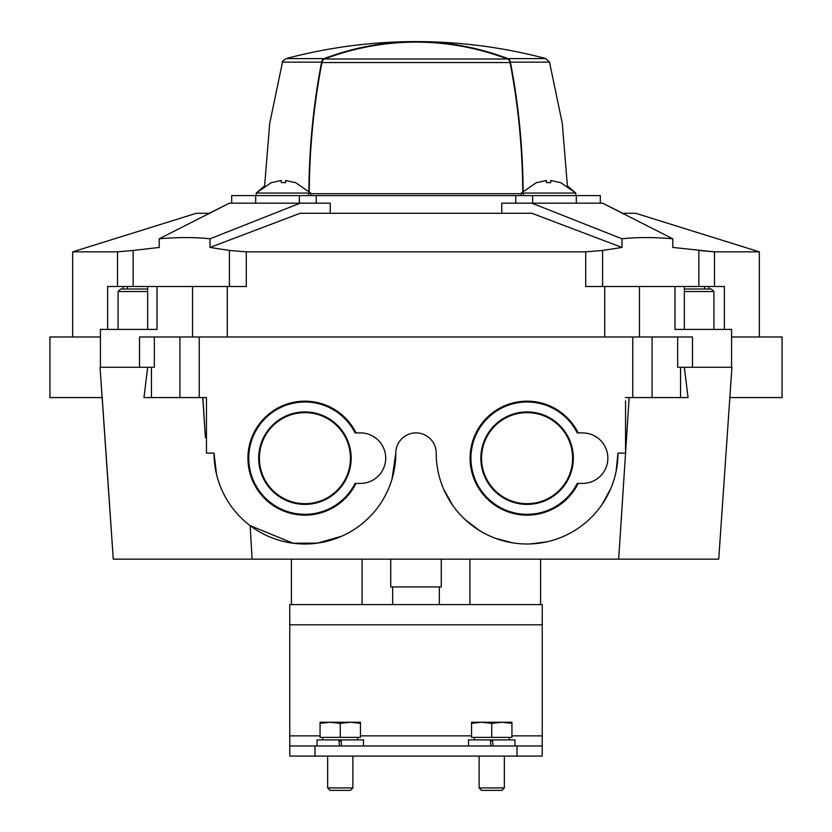 <?xml version="1.0" encoding="UTF-8"?>
<svg xmlns="http://www.w3.org/2000/svg" width="832" height="832" viewBox="0 0 832 832"><rect width="100%" height="100%" fill="white"/><g stroke="black" fill="none" stroke-linecap="round" stroke-linejoin="round"><path stroke-width="1.25" d="M216.476 474.053L214.032 453.107A90.886 90.886 0 0 0 304.918 543.993A90.886 90.886 0 0 0 395.803 453.107L392.018 479.086M341.734 536.203L317.47 543.13L293.082 543.223L250.151 525.637L252.106 559.146L718.734 559.146L731.931 367.276L677.664 367.276L677.664 336.981L652.09 336.981L652.09 397.571L688.054 397.571L684.33 367.276M395.803 453.107A20.197 20.197 0 0 1 416 432.91A20.197 20.197 0 0 1 436.197 453.107A90.886 90.886 0 0 0 527.082 543.993A90.886 90.886 0 0 0 617.968 453.107L625.539 453.107L625.539 400.878M617.968 453.107L616.117 471.359M610.688 488.769L601.879 504.743M546.582 541.882L529.953 543.951M512.658 542.849L495.633 538.387M479.357 530.452L464.87 519.366M452.764 505.419L443.695 489.268M214.032 453.18L215.883 471.359M206.461 453.107L206.461 397.571L206.461 453.107L214.032 453.107M147.68 367.276L143.967 397.571L206.461 397.571M149.978 559.146L113.266 559.146L100.048 367.276L154.336 367.276L154.336 336.981L139.526 336.981L139.526 367.276M100.412 336.981L49.93 336.981L49.93 397.571L102.211 397.571L113.277 559.146L252.106 559.146M625.539 397.571L652.09 397.571M501.758 213.273L501.758 203.174L602.586 203.174L622.773 213.273L635.638 213.273L759.346 251.846L714.47 251.846L672.786 247.437L672.786 238.794L602.586 203.174M117.53 286.489L117.53 251.846L133.151 250.453L117.53 251.846L72.654 251.846L196.362 213.273L209.227 213.273L229.414 203.174L330.242 203.174L330.242 213.273M154.336 336.981L652.09 336.981M692.474 367.276L692.474 336.981L677.664 336.981M731.588 336.981L782.07 336.981L782.07 397.571L729.82 397.571M229.414 203.174L159.214 238.794L159.214 247.437L133.151 250.453L133.151 286.489M159.214 238.794C177.809 237.162 194.75 237.162 210.018 238.794L210.018 247.437L300.123 213.273L531.877 213.273L621.982 247.437L602.586 250.453L602.586 286.489M210.018 238.794L300.123 203.174M531.877 203.174L621.982 238.794L621.982 247.437M602.586 250.453L585.707 251.846L246.293 251.846L229.414 250.453L210.018 247.437M107.619 329.41L107.619 286.489L246.293 286.489L246.293 251.846M585.707 251.846L585.707 286.489L604.739 286.489L604.739 336.981M621.982 238.794C637.166 237.162 654.108 237.162 672.786 238.794M698.849 286.489L698.849 250.453L714.47 251.846L714.47 286.489M392.652 604.594L392.652 586.914M439.348 604.594L439.348 586.914M578.178 483.402A56.992 56.992 0 0 1 470.09 458.162A56.992 56.992 0 0 1 578.178 432.91M356.013 483.402A56.992 56.992 0 0 1 247.926 458.162A56.992 56.992 0 0 1 356.013 432.91M604.739 286.489L674.991 286.489L674.991 329.41L731.588 329.41L731.588 367.276M100.412 367.276L100.412 329.41L157.009 329.41L157.009 286.489M674.991 286.489L684.33 286.489L684.33 329.41M724.381 329.41L724.381 286.489L684.33 286.489M684.33 291.533L713.908 291.533L711.381 289.016L684.33 289.016M147.67 289.016L120.619 289.016L147.67 289.016M231.702 203.174L231.702 195.603L600.298 195.603L600.298 203.174M560.664 182.666L550.69 180.502L560.664 182.666M547.529 182.603L550.69 182.666L550.69 180.502M546.395 180.502L536.422 182.666L546.395 180.502L546.395 182.666M560.664 182.593L575.806 193.076L521.279 193.076L521.279 195.603M295.578 182.666L285.605 180.502L295.578 182.666M282.443 182.603L285.605 182.666L285.605 180.502M281.31 180.502L271.336 182.666L281.31 180.502L281.31 182.666M295.578 182.593L310.721 193.076L256.194 193.076L256.194 195.603M441.251 559.146L441.251 586.914L390.749 586.914L390.749 559.146M542.235 735.873L542.235 604.594L289.765 604.594L289.765 745.971L516.984 745.971L516.984 756.07L542.235 756.07L542.235 735.873L511.94 735.873M516.984 756.07L289.765 756.07L289.765 745.971M516.984 745.971L542.235 745.971M514.966 745.971L514.966 739.908L490.391 739.908L490.963 745.971L490.391 739.908L468.51 739.908L468.51 745.971M492.513 739.908L493.085 745.971L492.513 739.908M363.49 745.971L363.49 739.908L338.915 739.908L339.487 745.971L338.915 739.908L317.034 739.908L317.034 745.971M341.037 739.908L341.609 745.971L341.037 739.908M471.546 723.372L471.546 737.381L511.94 737.381L511.94 723.372L501.842 722.238L491.743 723.372L481.645 722.238L471.546 723.372L471.546 722.238L511.94 722.238L511.94 723.372M509.111 737.381L509.111 739.908M504.358 756.07L504.358 787.925L479.118 787.925L479.118 756.07M504.358 787.925L501.883 790.4L481.593 790.4L479.118 787.925M491.743 723.372L491.743 737.381M320.06 723.372L320.06 737.381L360.454 737.381L360.454 723.372L350.355 722.238L340.257 723.372L330.158 722.238L320.06 723.372L320.06 722.238L360.454 722.238L360.454 723.372M357.635 737.381L357.635 739.908M352.882 756.07L352.882 787.925L327.642 787.925L327.642 756.07M352.882 787.925L350.407 790.4L330.117 790.4L327.642 787.925M340.257 723.372L340.257 737.381M577.252 432.91A56.16 56.16 0 0 0 491.816 414.461A56.16 56.16 0 0 0 491.816 501.862A56.16 56.16 0 0 0 577.252 483.402L582.629 483.402A25.251 25.251 0 0 0 607.87 458.162A25.251 25.251 0 0 0 582.629 432.91L577.252 432.91M573.321 458.162A46.238 46.238 0 0 0 503.963 418.122A46.238 46.238 0 0 0 503.963 498.202A46.238 46.238 0 0 0 573.321 458.162M572.614 458.162A45.531 45.531 0 0 0 504.317 418.725A45.531 45.531 0 0 0 504.317 497.588A45.531 45.531 0 0 0 572.614 458.162M355.087 432.91A56.16 56.16 0 0 0 269.651 414.461A56.16 56.16 0 0 0 269.651 501.862A56.16 56.16 0 0 0 355.087 483.402L360.454 483.402A25.251 25.251 0 0 0 385.705 458.162A25.251 25.251 0 0 0 360.454 432.91L355.087 432.91M351.156 458.162A46.238 46.238 0 0 0 281.798 418.122A46.238 46.238 0 0 0 281.798 498.202A46.238 46.238 0 0 0 351.156 458.162M350.449 458.162A45.531 45.531 0 0 0 282.152 418.725A45.531 45.531 0 0 0 282.152 497.588A45.531 45.531 0 0 0 350.449 458.162M309.265 191.485A504.67 356.855 90 0 1 321.963 62.535A5.054 3.567 90 0 1 324.49 58.989A504.421 356.678 90 0 1 415.646 42.11L416.354 42.11L415.646 41.6A504.92 357.032 90 0 0 324.106 58.614A5.054 3.567 90 0 0 321.589 62.15A504.92 357.032 90 0 0 308.901 191.121M307.112 195.603A2.527 1.789 90 0 0 308.89 193.086M416.354 41.6A504.92 357.032 90 0 1 507.894 58.614A5.054 3.567 90 0 1 510.411 62.15A504.92 357.032 90 0 1 523.099 191.121M524.888 195.603A2.527 1.789 90 0 1 523.11 193.086M416.354 42.11A504.421 356.678 90 0 1 507.51 58.989A5.054 3.567 90 0 1 510.037 62.535A504.67 356.855 90 0 1 522.735 191.485M618.686 559.146L629.148 397.571M227.261 286.489L227.261 336.981M680.545 367.276L680.545 397.571M632.757 336.981L632.757 397.571M199.243 336.981L199.243 397.571M179.91 336.981L179.91 397.571M151.455 367.276L151.455 397.571M639.444 286.489L639.444 336.981M192.556 286.489L192.556 336.981M229.414 250.453L229.414 286.489M123.105 286.489L123.105 289.016M127.327 286.489L127.327 289.016M708.895 286.489L708.895 289.016M704.673 286.489L704.673 289.016M147.67 291.533L118.092 291.533L120.619 289.016M532.626 195.603L532.626 203.174M515.746 195.603L515.746 203.174M316.254 195.603L316.254 203.174M299.374 195.603L299.374 203.174M315.016 745.971L315.016 756.07M542.235 624.79L289.765 624.79M471.546 735.873L360.454 735.873M320.06 735.873L289.765 735.873M492.606 740.917L490.485 740.917M341.13 740.917L339.009 740.917M321.589 62.15L282.474 62.15C281.788 62.015 282.974 60.83 286.052 58.614L324.106 58.614M510.411 62.15L549.526 62.15L545.948 58.614L507.894 58.614M310.721 193.69L521.279 193.69M321.963 62.535L510.037 62.535M324.49 58.989L507.51 58.989M202.748 397.571L205.39 437.58L202.862 397.571M72.654 251.846L72.654 336.981M759.346 251.846L759.346 336.981M362.086 604.594L362.086 559.146M291.398 604.594L291.398 559.146M540.602 604.594L540.602 559.146M469.914 604.594L469.914 559.146M147.67 286.489L147.67 329.41M713.908 291.533L713.908 329.41M118.092 291.533L118.092 329.41M576.316 195.603L576.316 203.174M255.684 195.603L255.684 203.174M536.422 182.593L521.279 193.076M549.526 62.15L562.297 123.458L567.382 185.879L575.806 193.076L575.806 195.603M271.336 182.593L256.194 193.076L264.618 185.879L269.703 123.458L282.474 62.15M310.721 193.076L310.721 195.603M474.365 737.381L474.365 739.908M322.889 737.381L322.889 739.908M545.948 58.614A504.92 504.92 0 0 0 286.052 58.614"/></g></svg>
